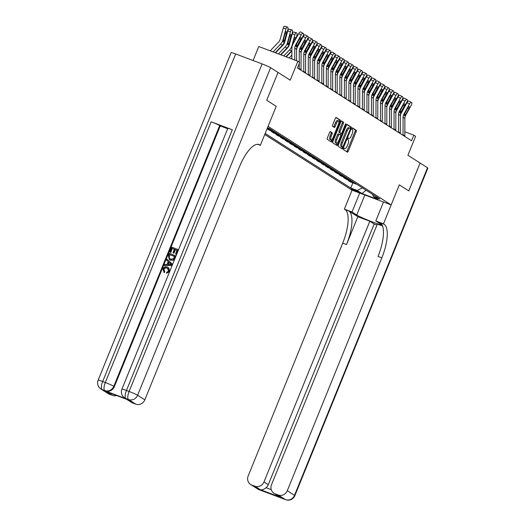 <?xml version="1.0" encoding="UTF-8"?>
<svg xmlns="http://www.w3.org/2000/svg" width="526" height="526" viewBox="0 0 526 526"><rect width="100%" height="100%" fill="white"/><g stroke="black" fill="none" stroke-linecap="round" stroke-linejoin="round"><path stroke-width="0.79" d="M343.695 148.851L343.636 149.779L347.397 152.178A1.183 0.414 110.6 0 0 347.423 152.192A1.183 0.414 110.6 0 0 348.199 151.31L356.187 131.625A1.183 0.414 110.6 0 0 356.28 130.303L352.499 127.897L351.894 129.435L352.381 129.744A3.787 1.322 110.6 0 1 352.091 133.972L351.427 135.609A3.787 1.322 110.6 0 1 348.962 138.43A3.787 1.322 110.6 0 1 348.87 138.384L348.363 138.068L347.824 138.68L347.765 139.607L348.251 139.916A3.787 1.322 110.6 0 1 347.962 144.137L347.298 145.781A3.787 1.322 110.6 0 1 344.832 148.602A3.787 1.322 110.6 0 1 344.74 148.556L344.234 148.233L343.695 148.851M330.381 131.618A1.183 0.414 110.6 0 0 330.354 131.605A1.183 0.414 110.6 0 0 329.585 132.486L327.343 138.009A1.183 0.414 110.6 0 0 327.251 139.331L331.433 141.994A1.183 0.414 110.6 0 0 331.459 142.007A1.183 0.414 110.6 0 0 332.235 141.126L340.223 121.447A1.183 0.414 110.6 0 0 340.315 120.125L336.134 117.456A1.183 0.414 110.6 0 0 336.107 117.443A1.183 0.414 110.6 0 0 335.338 118.324L332.629 124.997A1.183 0.414 110.6 0 0 332.537 126.312L334.326 127.456A1.183 0.414 110.6 0 0 334.352 127.47A1.183 0.414 110.6 0 0 335.128 126.588L336.469 123.281A3.163 1.105 110.6 0 1 338.534 120.921A3.163 1.105 110.6 0 1 338.363 124.491L333.103 137.45A3.163 1.105 110.6 0 1 331.038 139.804A3.163 1.105 110.6 0 1 331.209 136.241L332.084 134.077A1.183 0.414 110.6 0 0 332.176 132.762L330.328 131.599M382.573 226.029L377.346 224.056L271.482 484.762A7.232 6.759 -57.5 0 0 273.934 493.25L280.522 497.294L260.331 489.686L254.919 486.234L251.796 485.057L259.016 489.667L285.447 499.615L278.228 495.012A7.232 6.759 -57.5 0 0 287.288 490.712L294.507 495.321L427.513 167.768L420.11 163.047L408.801 190.899L399.306 184.843L408.781 190.885L420.096 163.034L407.906 155.262L415.599 136.326L413.798 135.169L411.536 140.744L297.446 67.979L299.708 62.41L297.907 61.253L258.785 46.525L253.098 60.529M235.668 53.968L102.662 381.521A7.232 0.5 -157.9 0 0 98.132 380.186L231.138 52.633A7.232 0.5 22.1 0 1 235.668 53.968L262.099 63.922A7.232 0.5 22.1 0 1 270.614 67.69L278.03 72.424L266.702 100.269L276.196 106.324L266.721 100.275L278.03 72.424L290.214 80.195L297.907 61.253M257.701 144.315L260.363 145.314L276.196 106.324L268.056 126.378L391.166 204.897L352.045 190.169L344.352 209.111L345.003 209.526A30.133 10.5 -69.4 0 1 342.722 243.13L248.167 475.984A7.232 6.759 -57.5 0 0 250.626 484.472A7.232 6.759 -57.5 0 0 251.796 485.057M384.125 224.254A30.133 10.5 -69.4 0 1 381.837 257.865L378.03 256.432A30.133 10.5 -69.4 0 0 380.318 222.82L384.125 224.254L383.474 223.839L399.306 184.843L391.166 204.897M338.363 145.038A1.183 0.414 110.6 0 0 338.271 146.359L342.452 149.022A1.183 0.414 110.6 0 0 342.485 149.042A1.183 0.414 110.6 0 0 343.254 148.154L351.25 128.476A1.183 0.414 110.6 0 0 351.335 127.154L347.153 124.484A1.183 0.414 110.6 0 0 347.127 124.471A1.183 0.414 110.6 0 0 346.358 125.352L338.363 145.038M345.326 124.425L345.871 124.629L337.745 144.643A1.183 0.414 110.6 0 1 336.969 145.524A1.183 0.414 110.6 0 1 336.942 145.511L332.761 142.842A1.183 0.414 110.6 0 1 332.853 141.527L340.848 121.841A1.183 0.414 110.6 0 1 341.617 120.96L341.644 120.973A1.183 0.414 110.6 0 0 341.617 120.96M341.644 120.973L343.432 122.111A1.183 0.414 110.6 0 1 343.346 123.432L340.105 131.415A1.183 0.414 110.6 0 0 340.013 132.736L341.203 133.492A1.183 0.414 110.6 0 0 341.229 133.505A1.183 0.414 110.6 0 0 341.999 132.624L345.372 124.314L345.911 123.695L345.871 124.629M358.857 192.082L351.322 188.939L358.857 192.082M264.756 134.492L352.045 190.169M372.533 194.324L373.427 196.566L379.825 198.979L269.351 128.515L267.471 127.805M373.427 196.566L378.299 199.676L362.019 193.548L357.147 190.438L362.473 187.913M352.847 182.857L350.75 188.032L357.147 190.438M350.75 188.032L265.183 133.453M413.798 135.169L404.856 131.809M348.337 179.977L348.14 180.471L350.48 181.97L356.878 184.376A4.819 4.504 -57.5 0 0 357.003 184.422M343.82 177.104L343.623 177.591L345.97 179.09L352.367 181.496A4.819 4.504 -57.5 0 0 352.486 181.542M339.309 174.224L339.112 174.717L341.459 176.21L347.857 178.623A4.819 4.504 -57.5 0 0 347.975 178.662M334.799 171.345L334.595 171.838L336.942 173.33L343.34 175.743A4.819 4.504 -57.5 0 0 343.465 175.783M330.282 168.465L330.085 168.958L332.432 170.457L338.829 172.863A4.819 4.504 -57.5 0 0 338.948 172.909M325.772 165.591L325.574 166.078L327.922 167.577L334.312 169.983A4.819 4.504 -57.5 0 0 334.437 170.03M321.261 162.712L321.057 163.198L323.405 164.697L329.802 167.104A4.819 4.504 -57.5 0 0 329.927 167.15M316.744 159.832L316.547 160.325L318.894 161.817L325.292 164.23A4.819 4.504 -57.5 0 0 325.41 164.27M312.234 156.952L312.036 157.445L314.384 158.944L320.775 161.351A4.819 4.504 -57.5 0 0 320.899 161.397M307.723 154.079L307.519 154.565L309.867 156.064L316.264 158.471A4.819 4.504 -57.5 0 0 316.389 158.517M303.206 151.199L303.009 151.685L305.356 153.184L311.754 155.591A4.819 4.504 -57.5 0 0 311.872 155.637M298.696 148.319L298.498 148.812L300.839 150.304L307.237 152.718A4.819 4.504 -57.5 0 0 307.362 152.757M294.185 145.439L293.981 145.932L296.329 147.425L302.726 149.838A4.819 4.504 -57.5 0 0 302.844 149.877M289.668 142.559L289.471 143.052L291.818 144.551L298.216 146.958A4.819 4.504 -57.5 0 0 298.334 147.004M285.158 139.686L284.954 140.172L287.301 141.672L293.699 144.078A4.819 4.504 -57.5 0 0 293.824 144.124M280.641 136.806L280.443 137.299L282.791 138.792L289.188 141.198A4.819 4.504 -57.5 0 0 289.307 141.244M276.13 133.926L275.933 134.419L278.28 135.912L284.678 138.325A4.819 4.504 -57.5 0 0 284.796 138.364M271.62 131.046L271.416 131.539L273.763 133.039L280.161 135.445A4.819 4.504 -57.5 0 0 280.286 135.491M267.083 128.771L269.253 130.159L275.65 132.565A4.819 4.504 -57.5 0 0 275.769 132.611M348.14 180.471L354.531 182.877A4.819 4.504 -57.5 0 0 354.655 182.923M343.623 177.591L350.02 180.004A4.819 4.504 -57.5 0 0 350.145 180.043M339.112 174.717L345.51 177.124A4.819 4.504 -57.5 0 0 345.628 177.17M334.595 171.838L340.993 174.244A4.819 4.504 -57.5 0 0 341.118 174.29M330.085 168.958L336.482 171.364A4.819 4.504 -57.5 0 0 336.601 171.41M325.574 166.078L331.972 168.491A4.819 4.504 -57.5 0 0 332.09 168.53M321.057 163.198L327.455 165.611A4.819 4.504 -57.5 0 0 327.58 165.651M316.547 160.325L322.944 162.731A4.819 4.504 -57.5 0 0 323.063 162.777M312.036 157.445L318.427 159.851A4.819 4.504 -57.5 0 0 318.552 159.897M307.519 154.565L313.917 156.972A4.819 4.504 -57.5 0 0 314.042 157.018M303.009 151.685L309.406 154.098A4.819 4.504 -57.5 0 0 309.525 154.138M298.498 148.812L304.889 151.218A4.819 4.504 -57.5 0 0 305.014 151.264M293.981 145.932L300.379 148.339A4.819 4.504 -57.5 0 0 300.504 148.385M289.471 143.052L295.868 145.459A4.819 4.504 -57.5 0 0 295.987 145.505M284.954 140.172L291.351 142.585A4.819 4.504 -57.5 0 0 291.476 142.625M280.443 137.299L286.841 139.706A4.819 4.504 -57.5 0 0 286.959 139.745M275.933 134.419L282.33 136.826A4.819 4.504 -57.5 0 0 282.449 136.872M271.416 131.539L277.813 133.946A4.819 4.504 -57.5 0 0 277.938 133.992M267.096 128.732L273.303 131.073A4.819 4.504 -57.5 0 0 273.421 131.112M267.293 128.239L271.133 129.685A4.819 4.504 -57.5 0 0 271.258 129.731M366.076 190.208L362.019 193.548M346.641 151.698A1.183 0.414 110.6 0 0 347.14 150.909L355.135 131.23A1.183 0.414 110.6 0 0 355.221 129.909L352.249 128.015M350.099 128.291L350.191 128.074A1.183 0.414 110.6 0 0 350.277 126.753L346.851 124.57M341.703 148.542A1.183 0.414 110.6 0 0 342.196 147.76L342.439 147.155M342.689 147.247L350.263 129.357L350.323 128.436L349.81 128.107A3.787 1.322 110.6 0 0 349.724 128.061A3.787 1.322 110.6 0 0 347.259 130.882L342.459 142.697A3.787 1.322 110.6 0 0 342.176 146.918L341.67 146.859M348.751 127.713A3.787 1.322 110.6 0 0 348.666 127.667A3.787 1.322 110.6 0 0 346.2 130.487L347.259 130.882M342.709 147.254L341.118 146.517A3.787 1.322 110.6 0 1 341.4 142.296L346.2 130.487M341.341 121.052L343.432 122.111M340.197 133.117A1.183 0.414 110.6 0 1 340.171 133.111A1.183 0.414 110.6 0 0 340.171 133.111L338.954 132.335A1.183 0.414 110.6 0 1 339.046 131.02L342.288 123.031A1.183 0.414 110.6 0 0 342.38 121.716M341.072 133.446L340.46 134.952M337.133 143.138L336.686 144.242L337.745 144.643M336.739 139.699A3.163 1.105 110.6 0 0 336.574 143.269A3.163 1.105 110.6 0 0 338.632 140.909L340.486 136.346A1.183 0.414 110.6 0 0 340.578 135.024L339.388 134.268A1.183 0.414 110.6 0 0 339.362 134.255A1.183 0.414 110.6 0 0 338.593 135.136L336.739 139.699L335.68 139.305A3.163 1.105 110.6 0 0 335.516 142.868L336.574 143.269M339.336 134.248L338.336 133.867A1.183 0.414 110.6 0 0 338.31 133.854A1.183 0.414 110.6 0 0 337.534 134.735L338.593 135.136M335.68 139.305L337.534 134.735M336.186 145.031A1.183 0.414 110.6 0 0 336.686 144.242M331.038 139.804L329.98 139.41A3.163 1.105 110.6 0 1 330.15 135.839L331.025 133.683A1.183 0.414 110.6 0 0 331.117 132.361L330.078 131.704M338.534 120.921L337.475 120.526A3.163 1.105 110.6 0 0 335.41 122.88L336.469 123.281M333.569 126.976A1.183 0.414 110.6 0 0 334.069 126.194L335.41 122.88M338.922 121.657L339.171 121.046A1.183 0.414 110.6 0 0 339.257 119.724L335.831 117.541M330.676 141.514A1.183 0.414 110.6 0 0 331.176 140.731L331.604 139.679M395.348 101.696L395.789 100.104M391.318 97.948L391.502 97.271A2.413 0.815 -77 0 1 392.731 95.377M392.33 106.377L391.785 108.376M394.796 101.906A1.926 0.651 -77 0 1 394.612 103.011L394.592 103.076M403.015 135.307A4.221 3.945 -57.5 0 0 403.047 134.794L403.074 117.245A6.029 5.635 122.5 0 1 403.863 114.221L409.478 104.036L406.993 102.701A2.413 0.855 -61.7 0 1 408.86 101.038A2.413 0.855 -61.7 0 1 408.88 101.051L411.319 102.366A2.413 0.855 118.3 0 0 409.478 104.036M400.365 115.694A9.041 8.449 122.5 0 1 401.384 112.886L406.993 102.701M404.816 136.458A4.221 3.945 -57.5 0 0 404.849 135.945L404.882 118.396A6.029 5.635 122.5 0 1 405.671 115.372L411.279 105.187A2.413 0.855 118.3 0 0 411.72 102.616L411.358 102.386A2.413 0.855 118.3 0 0 411.339 102.373L408.86 101.038M404.461 113.964L405.776 114.385L404.336 115.753L404.251 114.471L407.709 108.04A1.926 0.684 -61.7 0 1 409.202 106.712A1.926 0.684 -61.7 0 1 409.215 106.725A1.926 0.684 -61.7 0 1 408.86 108.777L407.657 108.132M405.776 114.385L408.86 108.777M390.838 98.822L391.272 97.225M386.807 95.068L386.991 94.391A2.413 0.815 -77 0 1 388.221 92.497M387.82 103.497L387.267 105.502M390.279 99.026A1.926 0.651 -77 0 1 390.095 100.131L390.082 100.196M386.327 95.942L386.761 94.345M382.29 92.188L382.481 91.511A2.413 0.815 -77 0 1 383.71 89.617M383.303 100.624L382.757 102.623M385.768 96.146A1.926 0.651 -77 0 1 385.584 97.251L385.565 97.317M381.81 93.063L382.251 91.465M377.78 89.315L377.964 88.631A2.413 0.815 -77 0 1 379.193 86.737M378.792 97.744L378.247 99.743M381.258 93.273A1.926 0.651 -77 0 1 381.074 94.378L381.054 94.443M398.498 132.427A4.221 3.945 -57.5 0 0 398.53 131.914L398.563 114.366A6.029 5.635 122.5 0 1 399.352 111.348L404.961 101.156L402.482 99.822A2.413 0.855 -61.7 0 1 404.349 98.158A2.413 0.855 -61.7 0 1 404.369 98.171L406.808 99.486M395.854 112.814A9.041 8.449 122.5 0 1 396.874 110.006L402.482 99.822M400.306 133.584A4.221 3.945 -57.5 0 0 400.339 133.065L400.365 115.523A6.029 5.635 122.5 0 1 401.154 112.498L406.769 102.307A2.413 0.855 118.3 0 0 407.209 99.736L406.848 99.506A2.413 0.855 118.3 0 0 406.828 99.499A2.413 0.855 118.3 0 0 404.961 101.156M399.944 111.085L401.266 111.505L399.826 112.88L399.74 111.591L403.192 105.167A1.926 0.684 -61.7 0 1 404.685 103.832A1.926 0.684 -61.7 0 1 404.704 103.846A1.926 0.684 -61.7 0 1 404.349 105.904L403.146 105.253M401.266 111.505L404.349 105.904M393.987 129.554A4.221 3.945 -57.5 0 0 394.02 129.041L394.053 111.492A6.029 5.635 122.5 0 1 394.835 108.468L400.45 98.277L397.972 96.942A2.413 0.855 -61.7 0 1 399.832 95.278A2.413 0.855 -61.7 0 1 399.852 95.291L402.298 96.606M391.344 109.934A9.041 8.449 122.5 0 1 392.357 107.133L397.972 96.942M395.795 130.704A4.221 3.945 -57.5 0 0 395.822 130.192L395.854 112.643A6.029 5.635 122.5 0 1 396.643 109.618L402.252 99.434A2.413 0.855 118.3 0 0 402.692 96.856L402.337 96.626A2.413 0.855 118.3 0 0 402.318 96.62A2.413 0.855 118.3 0 0 400.45 98.277M395.434 108.205L396.749 108.626L395.309 110L395.23 108.718L398.682 102.287A1.926 0.684 -61.7 0 1 400.174 100.959A1.926 0.684 -61.7 0 1 400.187 100.966A1.926 0.684 -61.7 0 1 399.839 103.024L398.636 102.373M396.749 108.626L399.839 103.024M389.477 126.674A4.221 3.945 -57.5 0 0 389.51 126.161L389.536 108.612A6.029 5.635 122.5 0 1 390.325 105.588L395.94 95.403L393.455 94.062A2.413 0.855 -61.7 0 1 395.322 92.405A2.413 0.855 -61.7 0 1 395.342 92.412L397.781 93.727A2.413 0.855 118.3 0 0 395.94 95.403M386.827 107.061A9.041 8.449 122.5 0 1 387.846 104.253L393.455 94.062M391.278 127.825A4.221 3.945 -57.5 0 0 391.311 127.312L391.344 109.763A6.029 5.635 122.5 0 1 392.133 106.739L397.741 96.554A2.413 0.855 118.3 0 0 398.182 93.983L397.82 93.753A2.413 0.855 118.3 0 0 397.801 93.74L395.322 92.405M390.923 105.331L392.238 105.746L390.798 107.12L390.713 105.838L394.171 99.407A1.926 0.684 -61.7 0 1 395.664 98.079A1.926 0.684 -61.7 0 1 395.677 98.086A1.926 0.684 -61.7 0 1 395.322 100.144L394.119 99.499M392.238 105.746L395.322 100.144M377.3 90.183L377.734 88.585M373.269 86.435L373.453 85.758A2.413 0.815 -77 0 1 374.683 83.864M374.282 94.864L373.73 96.863M376.741 90.393A1.926 0.651 -77 0 1 376.557 91.498L376.537 91.563M384.96 123.794A4.221 3.945 -57.5 0 0 384.993 123.281L385.025 105.733A6.029 5.635 122.5 0 1 385.814 102.708L391.423 92.523L388.944 91.189A2.413 0.855 -61.7 0 1 390.811 89.525A2.413 0.855 -61.7 0 1 390.831 89.538L393.27 90.853A2.413 0.855 118.3 0 0 391.423 92.523M382.317 104.181A9.041 8.449 122.5 0 1 383.329 101.373L388.944 91.189M386.768 124.945A4.221 3.945 -57.5 0 0 386.801 124.432L386.827 106.883A6.029 5.635 122.5 0 1 387.616 103.859L393.231 93.674A2.413 0.855 118.3 0 0 393.672 91.103L393.31 90.873A2.413 0.855 118.3 0 0 393.29 90.86L390.811 89.525M386.406 102.452L387.728 102.872L386.288 104.24L386.202 102.958L389.654 96.528A1.926 0.684 -61.7 0 1 391.147 95.199A1.926 0.684 -61.7 0 1 391.166 95.213A1.926 0.684 -61.7 0 1 390.811 97.264L389.608 96.62M387.728 102.872L390.811 97.264M359.712 193.055L352.019 211.991L356.713 214.989A13.558 0.934 -157.9 0 0 370.495 221.222A13.558 0.934 -157.9 0 0 381.172 224.569A13.558 0.934 -157.9 0 0 380.502 223.945L375.807 220.953L383.474 223.839M352.019 211.991L344.352 209.111M357.838 216.712L348.81 210.959A30.133 10.5 -69.4 0 1 346.529 244.564L357.838 216.712L369.837 221.229L374.17 223.997L376.945 225.043M254.919 486.234A7.232 6.759 -57.5 0 0 263.973 481.934L268.306 484.702A7.232 6.759 122.5 0 1 266.097 487.72L271.232 489.653M369.837 221.229L263.973 481.934M427.513 167.768A7.232 0.5 22.1 0 1 427.868 168.096L294.862 495.65A7.232 0.5 -157.9 0 0 294.507 495.321A7.232 6.759 122.5 0 1 285.447 499.615A7.232 2.518 -69.4 0 0 285.618 499.7A7.232 7.232 0 0 0 294.862 495.65M383.5 202.01L375.807 220.953M273.934 493.25A7.232 6.759 -57.5 0 0 275.111 493.835L280.522 497.294M278.228 495.012L275.111 493.835M381.837 257.865L287.288 490.712M374.17 223.997L268.306 484.702M260.331 489.686C261.902 490.193 263.828 489.535 266.097 487.72M167.958 268.497L167.373 268.221C165.927 267.576 164.789 267.944 163.967 269.319L164.789 271.791L164.197 272.659L162.909 268.944C163.915 266.958 165.434 266.34 167.465 267.09L168.281 267.491L169.674 271.541M168.425 267.589L169.898 270.989M169.707 271.561L166.532 273.257L166.722 272.244L168.708 271.054L167.373 268.221M166.985 259.134L172.541 264.361L172.107 265.426L164.395 265.505L164.802 264.506L167.064 264.479L168.221 261.632L166.578 260.14L166.985 259.134L172.252 264.177L171.818 265.242L164.395 265.505M170.871 252.539L169.852 252.079L171.831 247.194L178.176 249.587L178.465 249.771L176.552 254.485L175.533 254.025L177.065 250.251L175.112 249.515L175.401 249.699L173.975 253.216L173.238 252.94L172.949 252.756L174.376 249.239L172.186 248.417L170.871 252.539L169.852 252.079M177.038 250.317L175.401 249.699M174.349 249.304L172.469 248.601M232.314 129.777L126.45 390.483A7.232 0.5 -157.9 0 0 121.92 389.141L227.778 128.436A7.232 0.5 22.1 0 1 232.314 129.777L211.169 121.815A7.232 0.5 22.1 0 1 219.677 125.582L220.223 125.924L114.359 386.636A7.232 6.759 122.5 0 1 105.299 390.93L126.444 398.892A7.232 6.759 122.5 0 1 125.273 398.307L124.728 397.958A7.232 6.759 -57.5 0 0 125.905 398.544L126.444 398.892M220.223 125.924L227.659 128.732M175.671 255.754L174.172 259.186L173.324 259.989L170.306 260.061L169.398 259.614L168.353 255.761L169.326 253.368L175.96 255.938L174.461 259.371L173.613 260.173L170.595 260.245L169.55 259.706M260.363 145.314L259.712 144.9A30.133 10.5 110.6 0 0 259.022 144.558A30.133 10.5 110.6 0 0 239.376 166.998L144.828 399.852A7.232 6.759 122.5 0 1 135.767 404.146L128.548 399.543L125.905 398.544A7.232 2.518 110.6 0 1 126.45 390.483L129.094 391.475L262.099 63.922M127.233 399.517L107.041 391.916L127.233 399.517L132.651 402.975L135.767 404.146M132.651 402.975A7.232 6.759 122.5 0 1 131.474 402.383L126.654 399.313M116.601 395.526A7.232 6.759 122.5 0 1 112.452 395.368L107.041 391.916M105.299 390.93L102.116 389.588L109.336 394.198L112.452 395.368M109.336 394.198A7.232 6.759 122.5 0 1 108.165 393.606L100.939 389.003A7.232 6.759 -57.5 0 0 102.116 389.588A7.232 2.518 110.6 0 1 102.662 381.521L105.305 382.52L211.169 121.815M172.186 248.417L170.582 252.355M175.112 249.515L173.685 253.032L173.975 253.216M173.685 253.032L172.949 252.756M178.176 249.587L176.263 254.301L176.552 254.485M176.263 254.301L175.533 254.025M169.674 254.584L168.925 257.707L170.707 259.121L173.429 258.831L174.56 256.425L169.674 254.584L169.214 257.898L169.977 258.785M174.533 256.491L169.964 254.768M170.319 263.539L168.839 262.191L167.912 264.473L171.305 264.433L170.319 263.539M169.102 262.435L168.281 264.473M167.084 268.036C165.637 267.392 164.5 267.76 163.678 269.134L163.967 269.319M163.678 269.134L164.789 271.791M169.425 271.377L166.532 273.257M164.5 271.607L163.915 272.468M372.783 87.303L373.223 85.712M368.752 83.555L368.936 82.878A2.413 0.815 -77 0 1 370.172 80.984M369.765 91.984L369.219 93.983M372.23 87.513A1.926 0.651 -77 0 1 372.046 88.618L372.027 88.684M368.272 84.43L368.713 82.832M364.242 80.675L364.426 79.998A2.413 0.815 -77 0 1 365.655 78.104M365.254 89.104L364.709 91.11M367.72 84.633A1.926 0.651 -77 0 1 367.529 85.738L367.516 85.804M363.762 81.55L364.196 79.952M359.731 77.795L359.915 77.118A2.413 0.815 -77 0 1 361.145 75.225M360.737 86.231L360.192 88.23M363.203 81.754A1.926 0.651 -77 0 1 363.019 82.865L362.999 82.924M359.245 78.67L359.685 77.072M355.214 74.922L355.398 74.245A2.413 0.815 -77 0 1 356.635 72.351M356.227 83.351L355.681 85.35M358.693 78.88A1.926 0.651 -77 0 1 358.508 79.985L358.489 80.051M354.734 75.79L355.175 74.199M350.704 72.042L350.888 71.365A2.413 0.815 -77 0 1 352.118 69.471M351.716 80.471L351.164 82.47M354.176 76A1.926 0.651 -77 0 1 353.991 77.105L353.978 77.171M380.449 120.914A4.221 3.945 -57.5 0 0 380.482 120.401L380.508 102.853A6.029 5.635 122.5 0 1 381.297 99.828L386.912 89.644L384.434 88.309A2.413 0.855 -61.7 0 1 386.294 86.645A2.413 0.855 -61.7 0 1 386.314 86.659L388.753 87.974M377.806 101.301A9.041 8.449 122.5 0 1 378.819 98.493L384.434 88.309M382.251 122.065A4.221 3.945 -57.5 0 0 382.284 121.552L382.317 104.01A6.029 5.635 122.5 0 1 383.106 100.985L388.714 90.794A2.413 0.855 118.3 0 0 389.155 88.223L388.793 87.993A2.413 0.855 118.3 0 0 388.78 87.98A2.413 0.855 118.3 0 0 386.912 89.644M381.896 99.572L383.211 99.993L381.771 101.367L381.692 100.078L385.144 93.654A1.926 0.684 -61.7 0 1 386.636 92.32A1.926 0.684 -61.7 0 1 386.649 92.333A1.926 0.684 -61.7 0 1 386.301 94.391L385.098 93.74M383.211 99.993L386.301 94.391M375.939 118.041A4.221 3.945 -57.5 0 0 375.965 117.522L375.998 99.979A6.029 5.635 122.5 0 1 376.787 96.955L382.395 86.764L379.917 85.429A2.413 0.855 -61.7 0 1 381.784 83.766A2.413 0.855 -61.7 0 1 381.804 83.779L384.243 85.094M373.289 98.421A9.041 8.449 122.5 0 1 374.308 95.614L379.917 85.429M377.74 119.192A4.221 3.945 -57.5 0 0 377.773 118.679L377.806 101.13A6.029 5.635 122.5 0 1 378.595 98.106L384.204 87.914A2.413 0.855 118.3 0 0 384.644 85.344L384.282 85.113A2.413 0.855 118.3 0 0 384.263 85.107A2.413 0.855 118.3 0 0 382.395 86.764M377.385 96.692L378.7 97.113L377.26 98.487L377.175 97.198L380.633 90.774A1.926 0.684 -61.7 0 1 382.126 89.446A1.926 0.684 -61.7 0 1 382.139 89.453A1.926 0.684 -61.7 0 1 381.784 91.511L380.581 90.86M378.7 97.113L381.784 91.511M371.422 115.161A4.221 3.945 -57.5 0 0 371.455 114.648L371.488 97.1A6.029 5.635 122.5 0 1 372.276 94.075L377.885 83.89L375.406 82.549A2.413 0.855 -61.7 0 1 377.273 80.892A2.413 0.855 -61.7 0 1 377.287 80.899L379.733 82.214A2.413 0.855 118.3 0 0 377.885 83.89M368.779 95.548A9.041 8.449 122.5 0 1 369.791 92.74L375.406 82.549M373.23 116.312A4.221 3.945 -57.5 0 0 373.263 115.799L373.289 98.25A6.029 5.635 122.5 0 1 374.078 95.226L379.693 85.041A2.413 0.855 118.3 0 0 380.134 82.47L379.772 82.24A2.413 0.855 118.3 0 0 379.752 82.227L377.273 80.892M372.868 93.812L374.19 94.233L372.75 95.607L372.664 94.325L376.116 87.895A1.926 0.684 -61.7 0 1 377.609 86.566A1.926 0.684 -61.7 0 1 377.629 86.573A1.926 0.684 -61.7 0 1 377.273 88.631L376.07 87.98M374.19 94.233L377.273 88.631M366.911 112.281A4.221 3.945 -57.5 0 0 366.944 111.768L366.97 94.22A6.029 5.635 122.5 0 1 367.759 91.195L373.375 81.011L370.889 79.676A2.413 0.855 -61.7 0 1 372.756 78.012A2.413 0.855 -61.7 0 1 372.776 78.026L375.216 79.341M364.262 92.668A9.041 8.449 122.5 0 1 365.281 89.861L370.889 79.676M368.713 113.432A4.221 3.945 -57.5 0 0 368.746 112.919L368.779 95.37A6.029 5.635 122.5 0 1 369.568 92.346L375.176 82.161A2.413 0.855 118.3 0 0 375.617 79.59L375.255 79.36A2.413 0.855 118.3 0 0 375.235 79.347A2.413 0.855 118.3 0 0 373.375 81.011M368.358 90.939L369.673 91.353L368.233 92.727L368.147 91.445L371.606 85.015A1.926 0.684 -61.7 0 1 373.098 83.687A1.926 0.684 -61.7 0 1 373.112 83.693A1.926 0.684 -61.7 0 1 372.763 85.751L371.553 85.107M369.673 91.353L372.763 85.751M362.394 109.401A4.221 3.945 -57.5 0 0 362.427 108.889L362.46 91.34A6.029 5.635 122.5 0 1 363.249 88.315L368.857 78.131L366.379 76.796A2.413 0.855 -61.7 0 1 368.246 75.133A2.413 0.855 -61.7 0 1 368.266 75.146L370.705 76.461M359.751 89.788A9.041 8.449 122.5 0 1 360.77 86.981L366.379 76.796M364.202 110.552A4.221 3.945 -57.5 0 0 364.235 110.039L364.268 92.491A6.029 5.635 122.5 0 1 365.057 89.466L370.666 79.281A2.413 0.855 118.3 0 0 371.106 76.711L370.745 76.48A2.413 0.855 118.3 0 0 370.725 76.467A2.413 0.855 118.3 0 0 368.857 78.131M363.841 88.059L365.162 88.48L363.722 89.847L363.637 88.565L367.089 82.135A1.926 0.684 -61.7 0 1 368.581 80.807A1.926 0.684 -61.7 0 1 368.601 80.82A1.926 0.684 -61.7 0 1 368.246 82.878L367.043 82.227M365.162 88.48L368.246 82.878M350.224 72.917L350.658 71.319M346.187 69.162L346.378 68.485A2.413 0.815 -77 0 1 347.607 66.592M347.199 77.592L346.654 79.597M349.665 73.121A1.926 0.651 -77 0 1 349.481 74.225L349.461 74.291M357.884 106.522A4.221 3.945 -57.5 0 0 357.917 106.009L357.95 88.467A6.029 5.635 122.5 0 1 358.739 85.442L364.347 75.251L361.868 73.916A2.413 0.855 -61.7 0 1 363.729 72.253A2.413 0.855 -61.7 0 1 363.749 72.266L366.195 73.581M355.241 86.908A9.041 8.449 122.5 0 1 356.253 84.101L361.868 73.916M359.692 107.679A4.221 3.945 -57.5 0 0 359.725 107.159L359.751 89.617A6.029 5.635 122.5 0 1 360.54 86.593L366.155 76.401A2.413 0.855 118.3 0 0 366.596 73.831L366.234 73.601A2.413 0.855 118.3 0 0 366.214 73.594A2.413 0.855 118.3 0 0 364.347 75.251M359.33 85.179L360.645 85.6L359.212 86.974L359.127 85.685L362.578 79.262A1.926 0.684 -61.7 0 1 364.071 77.927A1.926 0.684 -61.7 0 1 364.084 77.94A1.926 0.684 -61.7 0 1 363.736 79.998L362.532 79.347M360.645 85.6L363.736 79.998M345.707 70.037L346.147 68.439M341.676 66.283L341.861 65.605A2.413 0.815 -77 0 1 343.097 63.712M342.689 74.718L342.143 76.717M345.155 70.241A1.926 0.651 -77 0 1 344.971 71.345L344.951 71.411M353.373 103.648A4.221 3.945 -57.5 0 0 353.406 103.135L353.433 85.587A6.029 5.635 122.5 0 1 354.222 82.562L359.837 72.371L357.351 71.036A2.413 0.855 -61.7 0 1 359.219 69.373A2.413 0.855 -61.7 0 1 359.238 69.386L361.678 70.701A2.413 0.855 118.3 0 0 359.837 72.371M350.724 84.028A9.041 8.449 122.5 0 1 351.743 81.228L357.351 71.036M355.175 104.799A4.221 3.945 -57.5 0 0 355.208 104.286L355.241 86.737A6.029 5.635 122.5 0 1 356.03 83.713L361.638 73.528A2.413 0.855 118.3 0 0 362.079 70.957L361.717 70.721A2.413 0.855 118.3 0 0 361.697 70.714L359.219 69.373M354.82 82.299L356.135 82.72L354.695 84.094L354.609 82.812L358.068 76.382A1.926 0.684 -61.7 0 1 359.56 75.054A1.926 0.684 -61.7 0 1 359.574 75.06A1.926 0.684 -61.7 0 1 359.219 77.118L358.015 76.467M356.135 82.72L359.219 77.118M341.196 67.157L341.63 65.559M337.166 63.409L337.35 62.726A2.413 0.815 -77 0 1 338.58 60.832M338.179 71.838L337.626 73.837M340.638 67.367A1.926 0.651 -77 0 1 340.453 68.472L340.44 68.538M348.856 100.768A4.221 3.945 -57.5 0 0 348.889 100.256L348.922 82.707A6.029 5.635 122.5 0 1 349.711 79.682L355.32 69.498L352.841 68.156A2.413 0.855 -61.7 0 1 354.708 66.5A2.413 0.855 -61.7 0 1 354.728 66.506L357.167 67.828M346.213 81.155A9.041 8.449 122.5 0 1 347.232 78.348L352.841 68.156M350.664 101.919A4.221 3.945 -57.5 0 0 350.697 101.406L350.724 83.858A6.029 5.635 122.5 0 1 351.513 80.833L357.128 70.648A2.413 0.855 118.3 0 0 357.568 68.078L357.207 67.847A2.413 0.855 118.3 0 0 357.187 67.834A2.413 0.855 118.3 0 0 355.32 69.498M350.303 79.426L351.624 79.84L350.185 81.214L350.099 79.932L353.551 73.502A1.926 0.684 -61.7 0 1 355.043 72.174A1.926 0.684 -61.7 0 1 355.063 72.18A1.926 0.684 -61.7 0 1 354.708 74.238L353.505 73.594M351.624 79.84L354.708 74.238M336.686 64.277L337.12 62.679M332.649 60.529L332.84 59.852A2.413 0.815 -77 0 1 334.069 57.959M333.662 68.959L333.116 70.957M336.127 64.488A1.926 0.651 -77 0 1 335.943 65.592L335.923 65.658M344.346 97.889A4.221 3.945 -57.5 0 0 344.379 97.376L344.412 79.827A6.029 5.635 122.5 0 1 345.201 76.803L350.809 66.618L348.33 65.283A2.413 0.855 -61.7 0 1 350.191 63.62A2.413 0.855 -61.7 0 1 350.211 63.633L352.657 64.948M341.703 78.275A9.041 8.449 122.5 0 1 342.715 75.468L348.33 65.283M346.154 99.039A4.221 3.945 -57.5 0 0 346.18 98.526L346.213 80.978A6.029 5.635 122.5 0 1 347.002 77.953L352.611 67.769A2.413 0.855 118.3 0 0 353.051 65.198L352.696 64.968A2.413 0.855 118.3 0 0 352.676 64.954A2.413 0.855 118.3 0 0 350.809 66.618M345.792 76.546L347.107 76.967L345.667 78.335L345.589 77.052L349.04 70.622A1.926 0.684 -61.7 0 1 350.533 69.294A1.926 0.684 -61.7 0 1 350.546 69.307A1.926 0.684 -61.7 0 1 350.198 71.358L348.994 70.714M347.107 76.967L350.198 71.358M332.169 61.404L332.61 59.806M328.139 57.65L328.323 56.972A2.413 0.815 -77 0 1 329.552 55.079M329.151 66.079L328.605 68.078M331.617 61.608A1.926 0.651 -77 0 1 331.433 62.712L331.413 62.778M339.835 95.009A4.221 3.945 -57.5 0 0 339.868 94.496L339.895 76.947A6.029 5.635 122.5 0 1 340.684 73.929L346.299 63.738L343.813 62.403A2.413 0.855 -61.7 0 1 345.681 60.74A2.413 0.855 -61.7 0 1 345.7 60.753L348.14 62.068A2.413 0.855 118.3 0 0 346.299 63.738M337.186 75.396A9.041 8.449 122.5 0 1 338.205 72.588L343.813 62.403M341.637 96.159A4.221 3.945 -57.5 0 0 341.67 95.647L341.703 78.104A6.029 5.635 122.5 0 1 342.492 75.08L348.1 64.889A2.413 0.855 118.3 0 0 348.541 62.318L348.179 62.088A2.413 0.855 118.3 0 0 348.159 62.075L345.681 60.74M341.282 73.666L342.597 74.087L341.157 75.461L341.072 74.173L344.53 67.749A1.926 0.684 -61.7 0 1 346.023 66.414A1.926 0.684 -61.7 0 1 346.036 66.427A1.926 0.684 -61.7 0 1 345.681 68.485L344.477 67.834M342.597 74.087L345.681 68.485M327.659 58.524L328.092 56.926M323.628 54.77L323.812 54.093A2.413 0.815 -77 0 1 325.042 52.199M324.641 63.205L324.088 65.204M327.1 58.728A1.926 0.651 -77 0 1 326.916 59.832L326.896 59.898M335.318 92.135A4.221 3.945 -57.5 0 0 335.351 91.616L335.384 74.074A6.029 5.635 122.5 0 1 336.173 71.049L341.782 60.858L339.303 59.523A2.413 0.855 -61.7 0 1 341.17 57.86A2.413 0.855 -61.7 0 1 341.19 57.873L343.629 59.188M332.675 72.516A9.041 8.449 122.5 0 1 333.694 69.708L339.303 59.523M337.127 93.286A4.221 3.945 -57.5 0 0 337.159 92.773L337.186 75.225A6.029 5.635 122.5 0 1 337.975 72.2L343.59 62.015A2.413 0.855 118.3 0 0 344.03 59.438L343.669 59.208A2.413 0.855 118.3 0 0 343.649 59.201A2.413 0.855 118.3 0 0 341.782 60.858M336.765 70.786L338.087 71.207L336.647 72.581L336.561 71.293L340.013 64.869A1.926 0.684 -61.7 0 1 341.505 63.541A1.926 0.684 -61.7 0 1 341.525 63.547A1.926 0.684 -61.7 0 1 341.17 65.605L339.967 64.954M338.087 71.207L341.17 65.605M323.148 55.644L323.582 54.047M319.111 51.89L319.295 51.213A2.413 0.815 -77 0 1 320.531 49.319M320.124 60.326L319.578 62.324M322.589 55.848A1.926 0.651 -77 0 1 322.405 56.959L322.385 57.025M318.631 52.764L319.072 51.167M314.601 49.017L314.785 48.339A2.413 0.815 -77 0 1 316.014 46.446M315.613 57.446L315.067 59.445M318.079 52.975A1.926 0.651 -77 0 1 317.888 54.079L317.875 54.145M314.121 49.885L314.555 48.293M310.09 46.137L310.274 45.46A2.413 0.815 -77 0 1 311.504 43.566M311.096 54.566L310.55 56.565M313.562 50.095A1.926 0.651 -77 0 1 313.378 51.2L313.358 51.265M309.604 47.011L310.044 45.414M305.573 43.257L305.757 42.58A2.413 0.815 -77 0 1 306.993 40.686M306.586 51.686L306.04 53.691M309.051 47.215A1.926 0.651 -77 0 1 308.867 48.32L308.847 48.385M305.093 44.131L305.534 42.534M301.063 40.377L301.247 39.7A2.413 0.815 -77 0 1 302.476 37.806M302.075 48.813L301.523 50.812M304.534 44.335A1.926 0.651 -77 0 1 304.35 45.44L304.337 45.506M300.583 41.252L301.017 39.654M291.259 58.754L291.877 58.11M289.122 57.945L291.884 55.059M296.546 37.504L296.736 36.827A2.413 0.815 -77 0 1 297.966 34.926M286.249 56.867L291.891 50.963M297.558 45.933L297.012 47.932M300.024 41.462A1.926 0.651 -77 0 1 299.84 42.567L299.82 42.632M296.066 38.372L296.789 35.735A2.413 0.815 103 0 0 296.703 32.96L296.342 32.73A2.413 0.815 103 0 0 296.25 32.697A2.413 0.815 103 0 0 294.987 34.584L292.219 33.947A2.413 0.815 -77 0 1 293.488 32.06A2.413 0.815 -77 0 1 293.574 32.093M285.92 56.742L291.411 50.989A9.041 8.449 -57.5 0 0 291.891 50.45M283.784 55.934L289.609 49.838A9.041 8.449 -57.5 0 0 291.93 45.736L294.987 34.584M280.91 54.855L287.617 47.833A6.029 5.635 -57.5 0 0 289.168 45.098L292.219 33.947M295.31 39.752L295.329 39.687A1.926 0.651 -77 0 0 295.257 37.471A1.926 0.651 -77 0 0 295.185 37.438A1.926 0.651 -77 0 0 294.172 38.95L292.502 45.052M280.575 54.73L286.9 48.109A9.041 8.449 -57.5 0 0 289.228 44.006L292.278 32.855A2.413 0.815 103 0 0 292.186 30.087L291.825 29.857A2.413 0.815 103 0 0 291.739 29.818A2.413 0.815 103 0 0 290.47 31.705L287.709 31.067A2.413 0.815 -77 0 1 288.971 29.18A2.413 0.815 -77 0 1 289.063 29.219M278.438 53.928L285.092 46.959A9.041 8.449 -57.5 0 0 287.42 42.856L290.47 31.705M275.565 52.843L283.106 44.953A6.029 5.635 -57.5 0 0 284.658 42.218L287.709 31.067M288.892 43.789L287.781 44.907L287.755 43.066L289.662 36.07A1.926 0.651 -77 0 1 290.668 34.558A1.926 0.651 -77 0 1 290.74 34.591A1.926 0.651 -77 0 1 290.812 36.807L288.892 43.789L289.228 44.006M275.236 52.718L282.383 45.236A9.041 8.449 -57.5 0 0 284.711 41.127L287.768 29.975A2.413 0.815 103 0 0 287.676 27.207L287.314 26.977A2.413 0.815 103 0 0 287.222 26.938A2.413 0.815 103 0 0 285.96 28.825L283.198 28.187A2.413 0.815 -77 0 1 284.461 26.3A2.413 0.815 -77 0 1 284.553 26.339M273.099 51.916L280.582 44.085A9.041 8.449 -57.5 0 0 282.909 39.976L285.96 28.825M270.226 50.831L278.589 42.073A6.029 5.635 -57.5 0 0 280.141 39.338L283.198 28.187M284.375 40.916L283.271 42.027L283.244 40.193L285.145 33.191A1.926 0.651 -77 0 1 286.157 31.685A1.926 0.651 -77 0 1 286.229 31.711A1.926 0.651 -77 0 1 286.302 33.927L284.375 40.916L284.711 41.127M330.808 89.256A4.221 3.945 -57.5 0 0 330.841 88.743L330.867 71.194A6.029 5.635 122.5 0 1 331.656 68.17L337.271 57.985L334.792 56.644A2.413 0.855 -61.7 0 1 336.653 54.987A2.413 0.855 -61.7 0 1 336.673 54.993L339.119 56.308M328.165 69.642A9.041 8.449 122.5 0 1 329.177 66.835L334.792 56.644M332.616 90.406A4.221 3.945 -57.5 0 0 332.642 89.893L332.675 72.345A6.029 5.635 122.5 0 1 333.464 69.32L339.073 59.136A2.413 0.855 118.3 0 0 339.513 56.565L339.152 56.335A2.413 0.855 118.3 0 0 339.138 56.321A2.413 0.855 118.3 0 0 337.271 57.985M332.254 67.907L333.569 68.327L332.13 69.702L332.051 68.419L335.503 61.989A1.926 0.684 -61.7 0 1 336.995 60.661A1.926 0.684 -61.7 0 1 337.008 60.668A1.926 0.684 -61.7 0 1 336.66 62.726L335.457 62.075M333.569 68.327L336.66 62.726M326.298 86.376A4.221 3.945 -57.5 0 0 326.324 85.863L326.357 68.314A6.029 5.635 122.5 0 1 327.146 65.29L332.754 55.105L330.275 53.77A2.413 0.855 -61.7 0 1 332.143 52.107A2.413 0.855 -61.7 0 1 332.162 52.12L334.602 53.435M323.648 66.763A9.041 8.449 122.5 0 1 324.667 63.955L330.275 53.77M328.099 87.526A4.221 3.945 -57.5 0 0 328.132 87.014L328.165 69.465A6.029 5.635 122.5 0 1 328.954 66.44L334.562 56.256A2.413 0.855 118.3 0 0 335.003 53.685L334.641 53.455A2.413 0.855 118.3 0 0 334.621 53.442A2.413 0.855 118.3 0 0 332.754 55.105M327.744 65.033L329.059 65.448L327.619 66.822L327.534 65.54L330.992 59.109A1.926 0.684 -61.7 0 1 332.485 57.781A1.926 0.684 -61.7 0 1 332.498 57.788A1.926 0.684 -61.7 0 1 332.143 59.846L330.939 59.201M329.059 65.448L332.143 59.846M321.78 83.496A4.221 3.945 -57.5 0 0 321.813 82.983L321.846 65.434A6.029 5.635 122.5 0 1 322.635 62.41L328.244 52.225L325.765 50.891A2.413 0.855 -61.7 0 1 327.632 49.227A2.413 0.855 -61.7 0 1 327.652 49.24L330.091 50.555A2.413 0.855 118.3 0 0 328.244 52.225M319.137 63.883A9.041 8.449 122.5 0 1 320.15 61.075L325.765 50.891M323.589 84.647A4.221 3.945 -57.5 0 0 323.621 84.134L323.648 66.585A6.029 5.635 122.5 0 1 324.437 63.567L330.052 53.376A2.413 0.855 118.3 0 0 330.492 50.805L330.131 50.575A2.413 0.855 118.3 0 0 330.111 50.562L327.632 49.227M323.227 62.153L324.549 62.574L323.109 63.948L323.023 62.66L326.475 56.229A1.926 0.684 -61.7 0 1 327.968 54.901A1.926 0.684 -61.7 0 1 327.987 54.914A1.926 0.684 -61.7 0 1 327.632 56.972L326.429 56.321M324.549 62.574L327.632 56.972M317.27 80.616A4.221 3.945 -57.5 0 0 317.303 80.103L317.329 62.561A6.029 5.635 122.5 0 1 318.118 59.537L323.733 49.345L321.248 48.011A2.413 0.855 -61.7 0 1 323.115 46.347A2.413 0.855 -61.7 0 1 323.135 46.36L325.574 47.675M314.627 61.003A9.041 8.449 122.5 0 1 315.639 58.195L321.248 48.011M319.072 81.773A4.221 3.945 -57.5 0 0 319.104 81.254L319.137 63.712A6.029 5.635 122.5 0 1 319.926 60.687L325.535 50.496A2.413 0.855 118.3 0 0 325.975 47.925L325.614 47.695A2.413 0.855 118.3 0 0 325.594 47.688A2.413 0.855 118.3 0 0 323.733 49.345M318.717 59.274L320.032 59.694L318.592 61.069L318.506 59.78L321.965 53.356A1.926 0.684 -61.7 0 1 323.457 52.028A1.926 0.684 -61.7 0 1 323.47 52.035A1.926 0.684 -61.7 0 1 323.122 54.093L321.912 53.442M320.032 59.694L323.122 54.093M312.76 77.743A4.221 3.945 -57.5 0 0 312.786 77.23L312.819 59.681A6.029 5.635 122.5 0 1 313.608 56.657L319.216 46.472L316.737 45.131A2.413 0.855 -61.7 0 1 318.605 43.474A2.413 0.855 -61.7 0 1 318.625 43.48L321.064 44.795M310.11 58.13A9.041 8.449 122.5 0 1 311.129 55.322L316.737 45.131M314.561 78.893A4.221 3.945 -57.5 0 0 314.594 78.381L314.627 60.832A6.029 5.635 122.5 0 1 315.416 57.807L321.024 47.623A2.413 0.855 118.3 0 0 321.465 45.052L321.103 44.822A2.413 0.855 118.3 0 0 321.084 44.809A2.413 0.855 118.3 0 0 319.216 46.472M314.2 56.394L315.521 56.815L314.081 58.189L313.996 56.907L317.448 50.476A1.926 0.684 -61.7 0 1 318.94 49.148A1.926 0.684 -61.7 0 1 318.96 49.155A1.926 0.684 -61.7 0 1 318.605 51.213L317.402 50.562M315.521 56.815L318.605 51.213M308.243 74.863A4.221 3.945 -57.5 0 0 308.275 74.35L308.308 56.801A6.029 5.635 122.5 0 1 309.097 53.777L314.706 43.592L312.227 42.251A2.413 0.855 -61.7 0 1 314.088 40.594A2.413 0.855 -61.7 0 1 314.107 40.601L316.553 41.922M305.599 55.25A9.041 8.449 122.5 0 1 306.612 52.442L312.227 42.251M310.051 76.014A4.221 3.945 -57.5 0 0 310.084 75.501L310.11 57.952A6.029 5.635 122.5 0 1 310.899 54.928L316.514 44.743A2.413 0.855 118.3 0 0 316.954 42.172L316.593 41.942A2.413 0.855 118.3 0 0 316.573 41.929A2.413 0.855 118.3 0 0 314.706 43.592M309.689 53.52L311.004 53.935L309.571 55.309L309.485 54.027L312.937 47.596A1.926 0.684 -61.7 0 1 314.43 46.268A1.926 0.684 -61.7 0 1 314.443 46.275A1.926 0.684 -61.7 0 1 314.094 48.333L312.891 47.688M311.004 53.935L314.094 48.333M303.732 71.983A4.221 3.945 -57.5 0 0 303.765 71.47L303.791 53.922A6.029 5.635 122.5 0 1 304.58 50.897L310.195 40.712L307.71 39.378A2.413 0.855 -61.7 0 1 309.577 37.714A2.413 0.855 -61.7 0 1 309.597 37.727L312.036 39.042A2.413 0.855 118.3 0 0 310.195 40.712M301.082 52.37A9.041 8.449 122.5 0 1 302.102 49.562L307.71 39.378M305.534 73.134A4.221 3.945 -57.5 0 0 305.567 72.621L305.599 55.072A6.029 5.635 122.5 0 1 306.388 52.048L311.997 41.863A2.413 0.855 118.3 0 0 312.437 39.292L312.076 39.062A2.413 0.855 118.3 0 0 312.056 39.049L309.577 37.714M305.179 50.641L306.494 51.061L305.054 52.429L304.968 51.147L308.427 44.717A1.926 0.684 -61.7 0 1 309.919 43.388A1.926 0.684 -61.7 0 1 309.932 43.402A1.926 0.684 -61.7 0 1 309.577 45.453L308.374 44.809M306.494 51.061L309.577 45.453M299.215 69.103A4.221 3.945 -57.5 0 0 299.248 68.59L299.261 63.521M299.261 62.121L299.281 51.042A6.029 5.635 122.5 0 1 300.07 48.024L305.678 37.833L303.2 36.498A2.413 0.855 -61.7 0 1 305.067 34.834A2.413 0.855 -61.7 0 1 305.087 34.847L307.526 36.163M296.572 49.49A9.041 8.449 122.5 0 1 297.591 46.682L303.2 36.498M301.023 70.254A4.221 3.945 -57.5 0 0 301.056 69.741L301.082 52.199A6.029 5.635 122.5 0 1 301.871 49.174L307.486 38.983A2.413 0.855 118.3 0 0 307.927 36.412L307.565 36.182A2.413 0.855 118.3 0 0 307.546 36.169A2.413 0.855 118.3 0 0 305.678 37.833M300.662 47.761L301.983 48.182L300.543 49.556L300.458 48.267L303.91 41.843A1.926 0.684 -61.7 0 1 305.402 40.509A1.926 0.684 -61.7 0 1 305.422 40.522A1.926 0.684 -61.7 0 1 305.067 42.58L303.864 41.929M301.983 48.182L305.067 42.58M294.744 60.063L294.77 48.168A6.029 5.635 122.5 0 1 295.559 45.144L301.168 34.953L298.689 33.618A2.413 0.855 -61.7 0 1 300.55 31.954A2.413 0.855 -61.7 0 1 300.57 31.968L303.015 33.283M291.871 58.984L291.891 48.339A9.041 8.449 122.5 0 1 293.074 43.803L298.689 33.618M296.552 60.746L296.572 49.319A6.029 5.635 122.5 0 1 297.361 46.295L302.969 36.11A2.413 0.855 118.3 0 0 303.417 33.532L303.055 33.302A2.413 0.855 118.3 0 0 303.035 33.296A2.413 0.855 118.3 0 0 301.168 34.953M296.151 44.881L297.466 45.302L296.033 46.676L295.947 45.387L299.399 38.963A1.926 0.684 -61.7 0 1 300.892 37.635A1.926 0.684 -61.7 0 1 300.905 37.642A1.926 0.684 -61.7 0 1 300.556 39.7L299.353 39.049M297.466 45.302L300.556 39.7M354.531 182.877L356.878 184.376M350.02 180.004L352.367 181.496M345.51 177.124L347.857 178.623M340.993 174.244L343.34 175.743M336.482 171.364L338.829 172.863M331.972 168.491L334.312 169.983M327.455 165.611L329.802 167.104M322.944 162.731L325.292 164.23M318.427 159.851L320.775 161.351M313.917 156.972L316.264 158.471M309.406 154.098L311.754 155.591M304.889 151.218L307.237 152.718M300.379 148.339L302.726 149.838M295.868 145.459L298.216 146.958M291.351 142.585L293.699 144.078M286.841 139.706L289.188 141.198M282.33 136.826L284.678 138.325M277.813 133.946L280.161 135.445M273.303 131.073L275.65 132.565M269.22 128.469L271.133 129.685M352.473 189.202L352.302 189.616M355.221 129.909L356.28 130.303M355.135 131.23L356.187 131.625M347.14 150.909L348.199 151.31M350.277 126.753L351.335 127.154M350.191 128.074L351.25 128.476M342.196 147.76L343.254 148.154M341.4 142.296L342.459 142.697M341.118 146.517L342.176 146.918M342.288 123.031L343.346 123.432M339.046 131.02L340.105 131.415M338.954 132.335L340.013 132.736M331.117 132.361L332.176 132.762M331.025 133.683L332.084 134.077M330.15 135.839L331.209 136.241M334.069 126.194L335.128 126.588M339.257 119.724L340.315 120.125M339.171 121.046L340.223 121.447M331.176 140.731L332.235 141.126M394.612 103.011L394.23 102.925M404.251 114.471L403.863 114.221M405.671 115.372L405.283 115.128M404.882 118.396L403.074 117.245M404.849 135.945L403.047 134.794M390.095 100.131L389.72 100.045M385.584 97.251L385.21 97.165M381.074 94.378L380.692 94.285M399.74 111.591L399.352 111.348M401.154 112.498L400.766 112.248M400.365 115.523L398.563 114.366M400.339 133.065L398.53 131.914M395.23 108.718L394.835 108.468M396.643 109.618L396.256 109.369M395.854 112.643L394.053 111.492M395.822 130.192L394.02 129.041M390.713 105.838L390.325 105.588M392.133 106.739L391.745 106.489M391.344 109.763L389.536 108.612M391.311 127.312L389.51 126.161M376.557 91.498L376.182 91.412M386.202 102.958L385.814 102.708M387.616 103.859L387.228 103.615M386.827 106.883L385.025 105.733M386.801 124.432L384.993 123.281M348.81 210.959L345.003 209.526M346.529 244.564L342.722 243.13M262.921 490.995A7.232 6.759 122.5 0 1 261.659 490.659A7.232 2.518 -69.4 0 0 261.83 490.745A7.232 7.232 0 0 0 263.263 491.12M257.845 489.075A7.232 7.232 0 0 0 259.186 489.745A7.232 2.518 110.6 0 1 259.016 489.667A7.232 6.759 122.5 0 1 257.845 489.075L250.626 484.472M282.804 498.622A7.232 6.759 122.5 0 1 281.647 498.043A7.232 7.232 0 0 0 282.975 498.707A7.232 2.518 110.6 0 1 282.804 498.622M364.834 194.982L356.713 214.989M258.273 144.361L259.712 144.9M270.614 67.69L137.608 395.243L144.828 399.852M219.677 125.582L113.82 386.288L114.359 386.636M137.608 395.243A7.232 0.5 -157.9 0 0 129.094 391.475A7.232 2.518 -69.4 0 0 128.548 399.543A7.232 6.759 -57.5 0 0 137.608 395.243M113.82 386.288A7.232 0.5 -157.9 0 0 105.305 382.52A7.232 2.518 -69.4 0 0 104.759 390.581A7.232 6.759 -57.5 0 0 113.82 386.288M372.046 88.618L371.672 88.532M367.529 85.738L367.155 85.653M363.019 82.865L362.644 82.773M358.508 79.985L358.127 79.899M353.991 77.105L353.617 77.02M381.692 100.078L381.297 99.828M383.106 100.985L382.718 100.736M382.317 104.01L380.508 102.853M382.284 121.552L380.482 120.401M377.175 97.198L376.787 96.955M378.595 98.106L378.201 97.856M377.806 101.13L375.998 99.979M377.773 118.679L375.965 117.522M372.664 94.325L372.276 94.075M374.078 95.226L373.69 94.976M373.289 98.25L371.488 97.1M373.263 115.799L371.455 114.648M368.147 91.445L367.759 91.195M369.568 92.346L369.18 92.103M368.779 95.37L366.97 94.22M368.746 112.919L366.944 111.768M363.637 88.565L363.249 88.315M365.057 89.466L364.663 89.223M364.268 92.491L362.46 91.34M364.235 110.039L362.427 108.889M349.481 74.225L349.106 74.14M359.127 85.685L358.739 85.442M360.54 86.593L360.152 86.343M359.751 89.617L357.95 88.467M359.725 107.159L357.917 106.009M344.971 71.345L344.589 71.26M354.609 82.812L354.222 82.562M356.03 83.713L355.642 83.463M355.241 86.737L353.433 85.587M355.208 104.286L353.406 103.135M340.453 68.472L340.079 68.38M350.099 79.932L349.711 79.682M351.513 80.833L351.125 80.583M350.724 83.858L348.922 82.707M350.697 101.406L348.889 100.256M335.943 65.592L335.568 65.507M345.589 77.052L345.201 76.803M347.002 77.953L346.614 77.71M346.213 80.978L344.412 79.827M346.18 98.526L344.379 97.376M331.433 62.712L331.051 62.627M341.072 74.173L340.684 73.929M342.492 75.08L342.104 74.83M341.703 78.104L339.895 76.947M341.67 95.647L339.868 94.496M326.916 59.832L326.541 59.747M336.561 71.293L336.173 71.049M337.975 72.2L337.587 71.95M337.186 75.225L335.384 74.074M337.159 92.773L335.351 91.616M322.405 56.959L322.03 56.867M317.888 54.079L317.513 53.994M313.378 51.2L313.003 51.114M308.867 48.32L308.486 48.234M304.35 45.44L303.975 45.354M299.84 42.567L299.465 42.474M289.609 49.838L291.411 50.989M295.329 39.687L294.054 39.391M287.42 42.856L287.755 43.066M285.092 46.959L286.9 48.109M290.812 36.807L289.537 36.511M287.788 42.922L288.998 43.448M282.909 39.976L283.244 40.193M280.582 44.085L282.383 45.236M286.302 33.927L285.026 33.638M283.277 40.042L284.481 40.574M332.051 68.419L331.656 68.17M333.464 69.32L333.076 69.07M332.675 72.345L330.867 71.194M332.642 89.893L330.841 88.743M327.534 65.54L327.146 65.29M328.954 66.44L328.559 66.197M328.165 69.465L326.357 68.314M328.132 87.014L326.324 85.863M323.023 62.66L322.635 62.41M324.437 63.567L324.049 63.317M323.648 66.585L321.846 65.434M323.621 84.134L321.813 82.983M318.506 59.78L318.118 59.537M319.926 60.687L319.538 60.437M319.137 63.712L317.329 62.561M319.104 81.254L317.303 80.103M313.996 56.907L313.608 56.657M315.416 57.807L315.021 57.558M314.627 60.832L312.819 59.681M314.594 78.381L312.786 77.23M309.485 54.027L309.097 53.777M310.899 54.928L310.511 54.678M310.11 57.952L308.308 56.801M310.084 75.501L308.275 74.35M304.968 51.147L304.58 50.897M306.388 52.048L306 51.804M305.599 55.072L303.791 53.922M305.567 72.621L303.765 71.47M300.458 48.267L300.07 48.024M301.871 49.174L301.483 48.925M301.082 52.199L299.281 51.042M301.056 69.741L299.248 68.59M295.947 45.387L295.559 45.144M297.361 46.295L296.973 46.045M296.572 49.319L294.77 48.168M348.666 127.667L349.724 128.061M338.31 133.854L339.362 134.255M404.349 98.158L406.828 99.499M399.832 95.278L402.318 96.62M261.83 490.745L259.186 489.745M285.618 499.7L282.975 498.707M121.92 389.141A7.232 7.232 0 0 0 124.728 397.958M98.132 380.186A7.232 7.232 0 0 0 100.939 389.003M386.294 86.645L388.78 87.98M381.784 83.766L384.263 85.107M372.756 78.012L375.235 79.347M368.246 75.133L370.725 76.467M363.729 72.253L366.214 73.594M354.708 66.5L357.187 67.834M350.191 63.62L352.676 64.954M341.17 57.86L343.649 59.201M296.25 32.697L293.488 32.06M291.739 29.818L288.971 29.18M287.222 26.938L284.461 26.3M336.653 54.987L339.138 56.321M332.143 52.107L334.621 53.442M323.115 46.347L325.594 47.688M318.605 43.474L321.084 44.809M314.088 40.594L316.573 41.929M305.067 34.834L307.546 36.169M300.55 31.954L303.035 33.296"/></g></svg>
